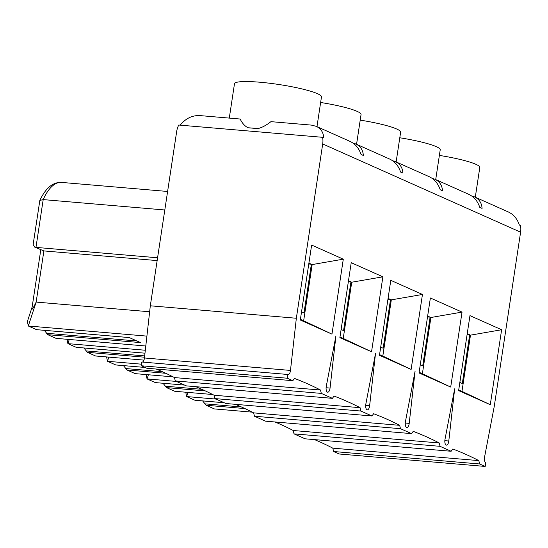 <?xml version="1.0" encoding="UTF-8"?>
<svg xmlns="http://www.w3.org/2000/svg" width="548" height="548" viewBox="0 0 548 548"><rect width="100%" height="100%" fill="white"/><g stroke="black" fill="none" stroke-linecap="round" stroke-linejoin="round"><path stroke-width="0.82" d="M467.095 334.575L469.684 334.794L467.225 333.698M459.854 382.429L462.313 383.525L469.684 334.794L470.479 335.15L501.619 329.745L490.282 404.705L458.621 390.594L469.958 315.634L501.619 329.745M314.518 439.612A1101.699 476.883 -85.1 0 1 332.8 448.154L478.829 460.615L479.63 463.971L333.602 451.511L332.8 448.154M478.829 460.615A1101.699 476.883 -85.1 0 0 452.785 449.004L451.134 451.271L305.106 438.811L294.023 433.865L293.221 430.509L439.249 442.969L440.051 446.332L294.023 433.865M274.938 421.967A1101.699 476.883 -85.1 0 1 293.221 430.509M400.472 428.687L411.555 433.626L265.527 421.165L254.443 416.227L253.642 412.87L399.67 425.33L400.472 428.687L254.443 416.227M235.359 404.328A1101.699 476.883 -85.1 0 1 253.642 412.87M360.892 411.041L371.976 415.98L225.947 403.52L214.864 398.581L214.063 395.224L360.091 407.685L360.892 411.041L214.864 398.581M195.78 386.683A1101.699 476.883 -85.1 0 1 214.063 395.224M321.313 393.402L332.396 398.341L186.368 385.881L175.285 380.935L174.483 377.579L320.512 390.039L321.313 393.402L175.285 380.935M156.201 369.037A1101.699 476.883 -85.1 0 1 174.483 377.579M287.837 374.476L287.275 378.223L292.817 380.696L146.789 368.235L141.247 365.763L141.816 362.016L287.837 374.476A4.59 1.987 -85.1 0 0 288.132 374.551A4.59 1.987 -85.1 0 0 290.474 370.434L296.345 318.251L322.704 143.96A19.125 17.05 -66 0 0 322.608 137.308L323.752 137.822C323.402 132.404 320.881 128.568 316.203 126.314L350.001 141.377C355.275 143.898 358.954 148.248 361.036 154.44L363.338 155.468C362.982 150.042 360.461 146.206 355.782 143.96L389.58 159.023C394.855 161.537 398.533 165.893 400.615 172.086L402.917 173.106C402.561 167.688 400.04 163.852 395.361 161.605L429.159 176.668C434.434 179.182 438.112 183.539 440.202 189.731L442.496 190.752C442.14 185.334 439.619 181.498 434.941 179.244L468.739 194.314C474.013 196.828 477.692 201.178 479.781 207.37L482.076 208.398C481.719 202.972 479.199 199.136 474.52 196.89L508.318 211.953C513.592 214.467 517.271 218.823 519.36 225.016L520.504 225.529A19.125 17.05 114 0 1 520.6 232.181L494.241 406.472L484.583 456.964A4.59 1.987 -85.1 0 0 485.74 462.697L485.172 466.444L479.63 463.971M322.608 137.308L178.751 125.033A19.125 17.05 -66 0 0 176.675 131.499L150.316 305.791L144.446 357.974A4.59 1.987 -85.1 0 1 142.405 362.064M485.172 466.444L339.144 453.984L333.602 451.511M292.817 380.696L294.468 378.435A1101.699 476.883 -85.1 0 1 320.512 390.039M332.396 398.341L334.047 396.074A1101.699 476.883 -85.1 0 1 360.091 407.685M371.976 415.98L373.626 413.719A1101.699 476.883 -85.1 0 1 399.67 425.33M411.555 433.626L413.206 431.365A1101.699 476.883 -85.1 0 1 439.249 442.969M451.134 451.271L440.051 446.332M445.003 439.318L454.662 388.827L448.791 441.01A4.59 1.987 -85.1 0 1 446.449 445.127A4.59 1.987 -85.1 0 1 445.003 439.318M365.845 404.034L375.503 353.542L369.633 405.719A4.59 1.987 -85.1 0 1 367.29 409.842A4.59 1.987 -85.1 0 1 365.845 404.034M326.266 386.388L335.924 335.897L330.054 388.073A4.59 1.987 -85.1 0 1 327.711 392.197A4.59 1.987 -85.1 0 1 326.266 386.388M405.424 421.672L415.083 371.188L409.212 423.364A4.59 1.987 -85.1 0 1 406.869 427.481A4.59 1.987 -85.1 0 1 405.424 421.672M300.304 320.018L311.641 245.059L343.301 259.17L331.965 334.129L300.304 320.018M339.883 337.657L351.22 262.698L382.881 276.815L371.544 351.775L339.883 337.657M379.463 355.303L390.799 280.343L422.46 294.461L411.123 369.421L379.463 355.303M419.042 372.948L430.379 297.989L462.039 312.1L450.703 387.059L419.042 372.948M475.294 197.232L479.795 167.483A43.991 5.891 -171.4 0 0 439.373 155.413M471.65 195.965L474.52 196.89M427.515 316.936L430.105 317.155L427.646 316.059M420.275 364.783L422.734 365.879L430.105 317.155L430.899 317.504L462.039 312.1M435.715 179.593L440.215 149.837A43.991 5.891 -171.4 0 0 399.793 137.774M432.071 178.319L434.941 179.244M387.929 299.29L390.525 299.509L388.066 298.413M380.696 347.137L383.155 348.24L390.525 299.509L391.313 299.866L422.46 294.461M396.135 161.948L400.636 132.191A43.991 5.891 -171.4 0 0 360.214 120.128M392.491 160.674L395.361 161.605M348.35 281.645L350.946 281.864L348.487 280.768M341.116 329.499L343.575 330.595L350.946 281.864L351.734 282.22L382.881 276.815M356.556 144.302L361.057 114.553A43.991 5.891 -171.4 0 0 320.635 102.483M352.912 143.035L355.782 143.96M40.785 249.82L31.935 308.36C31.716 310.428 33.127 308.332 36.147 302.085L28.311 325.998L27.4 321.45L32.14 306.996M308.771 263.999L311.367 264.225L308.908 263.129M301.537 311.853L303.996 312.949L311.367 264.225L312.155 264.574L343.301 259.17M287.275 378.223L141.247 365.763M150.316 305.791L296.345 318.251M316.977 126.663L321.477 96.907A43.991 5.891 -171.4 0 0 278.864 84.502A43.991 5.891 -171.4 0 0 234.482 83.748L229.29 118.094M180.189 125.156C185.587 118.498 192.095 115.299 199.712 115.573L240.154 119.026C242.223 123.266 244.86 126.184 248.066 127.773L257.875 128.609A43.991 5.891 -171.4 0 0 248.066 127.773M257.875 128.609C261.917 127.643 266.273 125.321 270.931 121.649L311.374 125.102L316.203 126.314M312.155 264.574L303.654 320.799L331.965 334.129M303.654 320.799L300.4 319.347M149.645 311.771L36.147 302.085L43.888 250.922L34.593 247.059L33.154 244.429L39.833 200.452L43.196 199.602L164.804 209.98M146.905 336.116L28.311 325.998L36.511 329.656L129.28 337.568L140.583 342.603L47.813 334.691L56.012 338.349L145.789 346.007M34.593 247.059L43.888 250.922L157.153 260.588M39.833 200.452C45.669 188.026 52.903 182.011 61.547 182.409A49.731 21.523 -85.1 0 0 43.196 199.602L35.969 247.395L157.577 257.772M47.813 334.691L44.306 330.328M351.734 282.22L343.233 338.445L371.544 351.775M343.233 338.445L339.979 336.993M144.528 357.207L87.392 352.33L95.592 355.988L143.953 360.118M69.254 339.479L67.89 343.637L145.316 350.247M67.02 339.287L67.89 343.637L76.179 347.302M87.392 352.33L83.885 347.973M391.313 299.866L382.812 356.084L411.123 369.421M382.812 356.084L379.565 354.638M165.797 373.291L126.972 369.975L135.171 373.633L173.106 376.873M108.833 357.118L107.47 361.283L141.487 364.187M106.6 356.926L107.47 361.283L115.758 364.947M126.972 369.975L123.464 365.619M430.899 317.504L422.392 373.729L450.703 387.059M422.392 373.729L419.145 372.284M205.377 390.936L166.551 387.621L174.75 391.279L212.686 394.512M148.412 374.764L147.049 378.928L176.388 381.429M146.179 374.572L147.049 378.928L155.337 382.593M166.551 387.621L163.044 383.258M470.479 335.15L461.971 391.375L490.282 404.705M461.971 391.375L458.724 389.923M244.956 408.575L206.13 405.26L214.337 408.918L252.265 412.158M187.991 392.409L186.628 396.567L215.967 399.074M185.758 392.217L186.628 396.567L194.917 400.232M206.13 405.26L202.623 400.903M322.704 143.96L520.6 232.181M144.446 357.974L290.474 370.434M326.101 387.737L330.054 388.073M365.68 405.383L369.633 405.719M405.26 423.029L409.212 423.364M444.839 440.667L448.791 441.01M136.932 340.979L46.539 333.266M76.145 347.309L144.98 353.186L76.09 347.295M144.679 355.905L86.118 350.912M145.014 367.441L115.669 364.941M162.283 371.674L125.698 368.551M184.594 385.086L155.255 382.586M201.863 389.32L165.277 386.196M224.173 402.732L194.835 400.225M241.442 406.959L204.856 403.842M61.547 182.409L167.606 191.464M129.314 337.582L36.565 329.67M145.042 367.455L115.724 364.954M184.621 385.1L155.303 382.6M224.201 402.746L194.883 400.245"/></g></svg>
